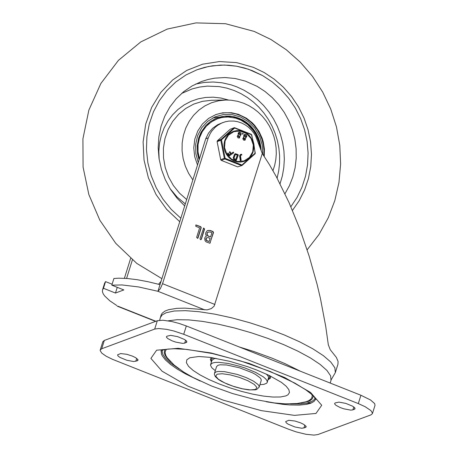 <?xml version="1.0" encoding="UTF-8"?>
<svg xmlns="http://www.w3.org/2000/svg" width="458" height="458" viewBox="0 0 458 458"><rect width="100%" height="100%" fill="white"/><g stroke="black" fill="none" stroke-linecap="round" stroke-linejoin="round"><path stroke-width="0.69" d="M259.142 387.153L261.232 380.489L261.112 379.264L260.081 377.804L255.49 374.421L252.123 372.64L239.414 367.78L226.527 364.974L220.178 364.786L218.094 365.232L216.6 366.503L214.516 373.167L214.378 374.312L215.271 376.556L218.483 379.499L221.575 381.394L227.62 384.251L234.656 386.792L242.001 388.762L248.688 389.884L255.232 389.855L256.675 389.472L259.142 387.153L259.022 385.928L257.991 384.468L253.4 381.09L246.118 377.552L237.324 374.444L224.443 371.638L218.088 371.449L216.01 371.896L214.516 373.167M281.59 382.464L269.127 375.394L256.6 369.972L247.801 366.744L229.55 361.288L209.844 357.343L198.766 356.507L189.83 357.761L186.824 359.799L186.377 362.696L188.513 366.303L193.121 370.436L199.974 374.884L208.728 379.436L218.947 383.856L230.111 387.92L241.664 391.43L253.022 394.206L263.631 396.113L272.939 397.052L280.496 396.977L285.912 395.895L288.008 394.785L289.467 392.529L288.849 389.644L286.187 386.243L281.229 382.207M211.854 357.629L210.697 358.568L210.371 359.45L211.407 362.02M268.05 379.768L270.375 378.251L270.581 377.003L270.191 375.909M259.921 384.668L263.819 384.382L266.653 383.243L267.237 382.367L267.088 380.816L265.777 378.966L263.367 376.888L255.679 372.406L245.259 368.1L239.551 366.24L228.284 363.469L218.747 362.33L215.134 362.444L212.489 363.005L210.594 364.62L210.52 365.301L211.819 367.763L215.289 370.688M358.311 403.584L365.163 406.715L370.894 410.568L372.474 413.11L372.417 413.62L370.917 414.891L317.892 434.556L314.011 435.1L305.99 434.293L296.206 431.9L288.872 429.341L112.479 359.312L106.033 356.141L101.739 353.089L100.159 350.547L100.216 350.032L101.71 348.761L154.69 329.073L158.565 328.529L166.592 329.336L173.868 331.002L183.715 334.288L358.311 403.584L360.921 395.254L186.326 325.959L178.992 323.4L171.555 321.47L162.922 320.234L157.3 320.737L104.321 340.431L102.827 341.702L100.216 350.032M305.52 427.469L301.856 428.276L294.923 426.976L288.122 424.165L286.181 422.734L285.695 421.6L288.786 420.289L295.009 421.034L300.643 422.871L303.723 424.366L306.099 426.415L306.15 426.93L305.52 427.469L305.938 426.129M335.245 402.914L338.914 402.107L345.847 403.406L352.649 406.217L354.589 407.649L355.076 408.782L352.866 409.91L350.776 410.133L343.844 408.828L340.122 407.517L335.903 405.278L334.666 403.973L334.615 403.452L335.245 402.914M137.377 360.738L133.719 361.551L126.786 360.246L119.985 357.435L118.038 356.003L117.551 354.87L120.643 353.559L126.866 354.303L132.499 356.141L135.579 357.635L137.961 359.685L138.013 360.2L137.377 360.738L137.801 359.398M167.067 336.166L170.731 335.353L177.664 336.659L184.471 339.47L186.412 340.901L186.898 342.034L184.689 343.162L182.605 343.385L175.666 342.08L171.95 340.769L167.725 338.531L166.489 337.22L166.437 336.704L167.067 336.166M372.417 413.62L375.028 405.29L374.655 403.59L370.516 399.971L360.921 395.254M311.703 402.845L305.973 403.298M168.126 320.823L177.114 319.707L188.725 319.89L202.51 321.379L217.951 324.104L234.439 327.962L251.345 332.811L268.01 338.451L283.794 344.679L298.089 351.24L310.341 357.893L320.079 364.373L326.926 370.436L330.613 375.846L331.008 380.392L330.172 383.048M111.815 285.174L113.905 278.504L118.599 278.189L127.129 278.481L137.137 279.689L148.249 281.767L160.025 284.63L157.936 291.294L138.648 286.954L122.017 284.945L111.815 285.174L123.826 289.937L115.468 293.046L103.456 288.282L102.546 289.811L102.42 291.614L103.102 293.641L104.579 295.874L109.823 300.814L116.824 305.555M103.456 288.282L105.546 281.613L112.113 284.218M102.546 289.811L104.636 283.147L105.546 281.613M115.468 293.046L117.259 287.332M158.594 284.246L161.067 281.292L160.025 284.63M331.151 379.825L335.336 372.594L337.947 364.265L338.084 361.454L336.372 357.417L330.258 349.717L328.317 344.794L325.712 326.319L320.44 298.501L317.096 284.355L309.156 256.148L299.755 228.737L289.05 202.596L276.346 176.725L269.413 164.611L262.279 153.522L214.161 306.127L211.356 308.572L207.131 309.889L184.9 308.125L176.885 308.331L168.533 309.711L165 311.085L162.246 313.14L161.199 314.783L159.647 320.268M214.968 304.496L162.55 283.691L160.329 288.677L157.936 291.294L204.686 309.848M262.279 153.522L255.627 136.078L254.201 133.662L251.66 130.324L248.694 127.404L245.368 124.971L241.761 123.076L237.834 121.736L234.101 121.072L229.109 121.067L225.439 121.725L221.643 123.065L217.596 125.372L215.163 127.33L211.997 130.833L210.251 133.49L208.247 137.875L205.722 138.814L161.067 281.292M205.722 138.814L208.562 133.072L212.638 128.269L217.722 124.685L223.075 122.475M209.867 231.908L207.795 232.258L207.171 233.208L207.113 234.393L208.184 235.979L210.571 236.963L211.899 232.716L209.867 231.908M208.087 237.593L206.569 237.845L206.071 239.414L206.856 240.57L209.146 241.509L210.119 238.4L208.087 237.593M210.571 236.963L207.932 236.07L206.97 234.868L207.068 232.939L208.293 231.943M209.146 241.509L206.856 240.794L206.014 240.044L205.86 238.635L206.896 237.628M206.048 236.334L206.421 236.214L205.648 234.49L205.694 232.956L207.022 230.884L207.852 230.431L210.314 230.471L213.044 231.553L213.52 232.549L209.89 243.232L206.169 241.893L205.047 240.742L204.674 238.137L205.436 236.78L206.421 236.214M210.314 242.78L209.758 243.267M210.062 242.872L213.262 232.647L212.793 231.651L210.062 230.563L207.732 230.477M201.388 239.236L200.467 239.677L199.997 238.681L203.627 227.998L204.594 229.011L201.388 239.236L200.839 239.729M201.136 239.328L204.342 229.103L203.501 228.061M198.033 237.902L197.61 238.36L196.642 237.353L199.625 227.844L195.801 226.326L195.904 224.935L200.77 226.681L201.239 227.678L198.033 237.902L197.484 238.395M197.782 238L200.988 227.769L200.518 226.779L195.778 224.993M162.55 283.691L208.247 137.875M130.639 258.381L124.399 278.298M126.58 278.435L132.396 259.881M252.312 70.664L262.594 75.587L272.207 81.925L280.972 89.556L288.735 98.327L295.336 108.088L300.66 118.645L304.604 129.803L307.095 141.356L308.085 153.081L307.558 164.76L305.52 176.175L302.011 187.11L297.099 197.358L290.87 206.73L297.099 197.358L302.011 187.11L305.52 176.175L307.558 164.76L308.085 153.081L307.095 141.356L304.604 129.803L300.66 118.645L295.336 108.088L288.735 98.327L280.972 89.556L272.207 81.925L262.594 75.587L248.448 69.238L236.58 66.198L228.536 65.219L220.475 65.088L208.539 66.484L197.02 69.759L204.64 67.366L212.483 65.803L224.5 65.047L236.58 66.198L244.532 68.019L252.312 70.664M180.836 218.231L171.263 209.415L163.008 199.213L156.258 187.872L151.174 175.66L147.882 162.859L146.446 149.772L146.909 136.707L149.262 123.969L153.441 111.855L159.355 100.651L166.861 90.621L175.786 81.999L185.919 74.992L197.02 69.759L185.919 74.992L175.786 81.999L166.861 90.621L159.355 100.651L153.441 111.855L149.262 123.969L146.909 136.707L146.446 149.772L147.882 162.859L151.174 175.66L156.258 187.872L163.008 199.213L171.263 209.415L180.836 218.231M197.507 165.029L194.684 156.596L193.768 147.791L194.81 139.106L197.759 131.028L202.447 123.992L208.619 118.393L215.924 114.546L222.691 112.817L231.467 112.731L238.418 114.323L246.484 118.238L252.192 122.761L254.722 125.435L259.016 131.457L262.148 138.202L263.241 141.757L264.426 149.079L264.243 156.43M192.847 179.897L188.587 173.29L185.324 166.111L183.137 158.531L182.072 150.745L182.169 142.936L183.418 135.299L185.788 128.022L189.217 121.284L193.631 115.25L198.915 110.063L204.944 105.861L211.562 102.735L218.615 100.766L225.926 100.01L231.09 100.205L237.502 101.287L243.765 103.279L248.889 105.672L253.743 108.666L258.26 112.221L262.382 116.292L266.052 120.815L269.224 125.738L271.846 130.988L273.89 136.501L275.321 142.192L276.122 147.991L276.288 153.814L275.813 159.584L274.703 165.229L272.968 170.662M184.689 205.934L177.051 198.188L170.542 189.377L165.298 179.696L161.439 169.368L159.046 158.628L158.182 147.705L158.857 136.845L161.061 126.293L164.748 116.292L169.826 107.052L176.193 98.791L183.692 91.68L192.171 85.892L201.434 81.553L207.938 79.509L214.642 78.175L224.907 77.528L235.223 78.513L245.356 81.112L257.064 86.322L264.959 91.428L272.201 97.548L278.676 104.584L284.263 112.405L288.872 120.889L292.422 129.883L294.855 139.232L296.12 148.781L296.206 158.359L295.101 167.805L292.834 176.954L289.439 185.65L284.973 193.751M199.087 159.997L197.547 153.693L197.232 145.655L198.709 137.852L201.085 132.179L205.756 125.607L210.228 121.645L215.357 118.668L221.357 116.698L225.674 116.109L230.059 116.155L234.422 116.83L238.692 118.13L242.78 120.03L246.61 122.486L250.114 125.463L253.222 128.898L255.879 132.728L258.031 136.879L259.646 141.276L260.682 145.839L261.129 150.476M199.27 159.401L198.331 155.909L197.535 148.764L198.211 141.677L200.323 134.99L203.776 129.013L208.401 124.032L213.989 120.282L217.241 118.857M199.448 158.846L198.022 151.838L198.039 144.751L199.488 137.898L202.304 131.612L206.358 126.173L211.459 121.839L217.373 118.805L221.809 117.546L227.964 116.99L235.681 118.141L241.023 120.196L247.532 124.444L252.976 130.158L255.85 134.629L258.856 142.037L259.909 147.258M216.989 117.992L224.609 116.321L232.469 116.687L238.624 118.439L245.9 122.458L252.089 128.217L256.801 135.362L258.97 140.675L260.608 149.096M237.662 166.878L241.898 165.521L237.662 166.878L221.248 160.357L224.912 158.995L224.346 158.302L220.682 159.67L221.248 160.357M230.214 129.259L234.124 127.742L230.214 129.259L217.373 140.789L217.109 141.619L220.682 159.67M238.372 132.98L238.973 133.204M240.404 133.856L241.08 134.234M217.109 141.619L220.773 140.257L221.037 139.421L233.878 127.891L234.628 128.04L234.714 127.73L234.124 127.742L251.253 134.297L251.677 134.961M255.249 153.006L251.711 134.835L251.253 134.297L234.702 127.753M242.162 165.372L255.06 153.791L255.324 153.069L255.06 153.791L242.162 165.372L241.944 165.017L241.326 165.51L224.912 158.995L225.13 158.342L224.346 158.302L220.773 140.257L221.472 139.856L221.037 139.421L217.373 140.789M221.472 139.856L234.628 128.04L251.442 134.721L253.829 143.766L255.1 153.207L241.944 165.017L225.13 158.342L221.472 139.856M244.961 140.234L243.61 140.125L242.803 138.66L243.742 137.24L243.77 135.339L244.727 134.366M239.385 138.018L238.028 137.91L237.227 136.444L238.16 135.024L238.189 133.123L239.145 132.15M242.877 134.268L242.316 133.799L242.7 133.272M229.361 155.834L228.857 155.714L227.511 153.676L227.752 153.075M229.361 154.873L230.5 154.06L229.326 152.279L230.66 154.002L229.389 154.907L228.256 153.195L227.826 153.035L227.666 153.613L229.441 155.812L233.712 152.789L233.362 152.09L231.25 153.585L230.116 151.867L229.693 151.713L229.481 152.216M229.355 152.268L229.613 151.753M231.227 153.544L233.122 152.193M236.105 160.323L233.889 159.464L233.196 157.747L234.462 154.426L235.229 153.711M240.685 160.712L241.154 160.231L240.502 155.691L240.799 155.142L241.853 154.999L241.652 154.254L240.536 154.415L239.774 155.772L240.685 160.712L240.273 160.369L239.62 155.829L240.456 154.443M241.606 155.079L240.725 155.176M235.727 159.373L237.318 155.199L235.504 154.438M235.916 160.289L236.391 160.094L238.292 155.113L238.086 154.598L235.303 153.682L234.622 154.363L233.357 157.689L234.044 159.407L235.756 160.346M235.303 154.684L235.944 154.42L237.473 155.142L235.841 159.424L234.313 158.708L234.038 158.01L235.303 154.684M244.686 139.501L245.064 139.043L244.114 137.938M239.105 137.286L239.482 136.828L238.532 135.723M243.261 133.736L242.958 134.246L242.477 133.742L242.774 133.232L243.261 133.736M239.82 135.013L240.376 133.988L239.419 132.883M238.206 135.013L238.349 133.06L239.219 132.122L240.181 132.11L241.12 132.946L241.051 134.772L240.187 135.711L239.465 137.99L238.189 137.852L237.519 137.068L237.421 136.043L238.046 135.07M239.643 136.77L239.191 137.257L238.154 136.169L238.607 135.688L239.482 136.828M238.864 133.908L239.494 132.849L240.53 133.931L239.9 134.99L238.864 133.908M245.402 137.228L245.952 136.203L245.001 135.099M246.81 136.421L245.769 137.927L245.041 140.205L243.496 139.856L243.003 138.259L243.896 137.182L243.925 135.276L244.801 134.337L246.398 134.732L246.81 136.421M245.219 138.986L244.767 139.472L243.736 138.385L244.188 137.904L245.064 139.043M246.112 136.146L245.482 137.205L244.446 136.123L245.076 135.064L245.952 136.203M239.133 346.912L253.555 351.423L272.149 358.208L285.122 363.692L300.454 371.255M255.524 389.455L256.904 387.479L254.207 384.382L247.967 380.781L239.414 377.386L230.242 374.873L222.273 373.734L217.086 374.197L215.707 376.173L218.403 379.27L224.649 382.871L233.202 386.266L242.368 388.779L250.337 389.918L255.524 389.455M266.384 401.786L282.557 404.3L289.777 404.941L299.24 405.112L306.791 404.322L310.65 403.28L313.982 401.471L315.751 399.107M161.205 350.679L161.416 353.977L162.258 355.826L165.384 359.874L170.37 364.293L177.086 368.976L185.353 373.808L200.215 381.05M315.98 413.448L321.716 405.261L310.535 392.432L284.647 377.501L249.186 363.423L211.167 352.992L178.133 348.275L156.625 350.204L150.9 358.391L162.092 371.22L187.975 386.151L223.43 400.223L261.432 410.649L294.465 415.372L315.98 413.448M290.486 403.91L300.471 403.939L307.015 403.092L312.585 400.996L314.028 399.823L315.121 398.116M162.287 350.221L162.224 352.328L163.019 354.675L165.796 358.591L170.405 362.896L179.21 369.045M301.072 402.954L308.188 401.454L310.1 400.584L312.327 398.781L313.375 396.073M164.886 349.54L164.216 352.517L165.006 355.122L166.889 358.007L171.063 362.215M166.546 349.259L165.47 350.839L165.109 352.643L165.762 355.379L167.09 357.652L174.074 365.015L183.669 372.056L192.887 377.386L211.493 385.985L232.487 393.514L254.11 399.359L274.394 402.948L285.128 403.841L297.213 403.509L305.984 401.786L308.635 400.75L310.879 399.153L312.058 397.189L312.173 394.893M216.027 358.328L213.794 358.837L211.899 360.452L210.594 364.62M268.279 379.052L269.693 377.535L269.178 375.417M212.97 357.807L211.338 359.249L211.63 361.305M267.237 382.367L268.611 377.466L268.073 376.047L266.367 374.1M183.715 334.288L186.326 325.959M154.69 329.073L157.3 320.737M101.71 348.761L104.321 340.431M303.94 428.053L304.862 425.104M354.44 409.32L354.864 407.981M352.866 409.91L353.788 406.962M135.803 361.322L136.724 358.379M186.269 342.573L186.687 341.233M184.689 343.162L185.61 340.214M155.88 321.27L117.883 306.184M335.336 372.594L334.867 367.797L330.825 362.072L323.371 355.654L312.82 348.801L299.595 341.8L284.246 334.935L267.398 328.495L249.742 322.735L232.011 317.898L214.928 314.177L199.196 311.732L185.456 310.661L174.275 310.999L166.117 312.745L162.224 314.898L160.254 317.732M179.742 221.706L166.632 209.317L156.035 194.484L148.392 177.836L144.03 160.054L143.119 141.883L145.701 124.078L151.667 107.372L160.775 92.464L172.643 79.973L186.772 70.418L202.585 64.189L219.422 61.555L236.586 62.614L253.36 67.332L264.174 72.524L274.279 79.217L283.485 87.278L291.609 96.558L298.501 106.874L304.02 118.032L308.074 129.814L310.57 141.997L311.469 154.346L310.753 166.62L308.434 178.591L304.559 190.024L299.194 200.707L292.456 210.422M186.692 199.539L179.456 193.116L173.347 185.49L168.561 176.903L165.252 167.628L163.512 157.958L163.409 148.203L164.943 138.665L168.057 129.654L172.666 121.444L178.614 114.305L185.719 108.454L193.751 104.086L202.459 101.332L211.567 100.279L225.926 100.01M185.313 203.936L177.017 196.969L170.021 188.547M159.166 159.401L158.823 151.26L159.544 143.199L161.325 135.385L164.13 127.959L167.903 121.072L172.569 114.855L178.036 109.422L184.202 104.893L190.952 101.344L198.142 98.848L205.642 97.451L213.308 97.182L220.985 98.046L228.525 100.033M181.586 93.461L192.223 88.898L199.717 87.026L207.417 86.115L219.101 86.585L226.819 88.119L234.364 90.598L241.08 93.707L247.475 97.56L253.469 102.111L258.982 107.304L263.957 113.08L268.331 119.366L272.046 126.087L275.069 133.163L277.353 140.514L278.87 148.043L279.615 155.663L279.563 163.283L278.727 170.805L277.113 178.151M195.606 84.072L204.314 82.429L213.199 82.005L222.124 82.801L230.935 84.804L236.671 86.797L244.057 90.237L251.064 94.531L257.602 99.626L263.579 105.454L268.92 111.935L273.552 118.988L277.416 126.517L280.456 134.423L282.638 142.604L283.931 150.945L284.321 159.344L283.794 167.691L282.368 175.866L280.05 183.767M198.268 162.59L195.847 153.63L195.64 144.425L197.667 135.591L201.789 127.708L207.737 121.307L215.111 116.813L223.418 114.529L232.109 114.603L240.599 117.03L248.328 121.656L254.78 128.16L259.52 136.118L262.239 144.997L262.749 154.209M219.949 117.088L212.89 117.878M252.724 151.77L249.404 157.46L244.011 160.935L237.61 161.508L231.467 159.069L226.802 154.1L224.54 147.585L225.124 140.812L228.445 135.127L233.838 131.652L240.238 131.074L246.381 133.513L251.047 138.482L253.308 144.997L252.724 151.77M253.079 151.947L253.755 148.518L253.686 144.98L252.868 141.505L251.356 138.27L249.215 135.442L246.553 133.158L243.513 131.532L240.232 130.65L236.889 130.553L233.649 131.24L230.666 132.688L228.095 134.818L226.069 137.526L224.683 140.669L224.008 144.098L224.076 147.636L224.889 151.111L226.407 154.346L228.548 157.174L231.21 159.458L234.25 161.084L237.525 161.966L240.874 162.063L244.114 161.376L247.097 159.928L249.667 157.798L251.694 155.09L253.079 151.947M315.923 399.485L314.177 396.937L310.993 393.834L305.818 389.855L294.923 383.146L270.197 371.472L240.845 361.013L212.203 353.507L186.681 349.385L174.424 348.75L168.046 349.076L163.735 349.798L160.85 350.891M155.56 321.384L117.317 306.207M161.897 278.659L136.793 263.407L115.782 243.364L99.896 220.327L88.846 194.547L83.087 167.118L82.915 138.86L88.875 110.057L100.892 83.442L118.445 60.347L140.761 41.936L167.227 29.077L195.995 22.9L225.508 23.713L254.184 31.419L270.855 39.445L286.313 49.762L300.276 62.145L312.482 76.349L322.707 92.104L330.762 109.101L336.481 126.94L339.79 145.346L340.626 163.981L338.966 182.496L334.827 200.547L328.266 217.779L319.014 234.444L307.141 249.839M263.814 155.783L263.968 150.339L263.373 144.883L262.033 139.547L259.984 134.434L257.264 129.66L253.932 125.315L250.062 121.502L245.728 118.296L241.028 115.771L236.059 113.973L230.924 112.949L225.737 112.72L220.601 113.292L215.638 114.655M217.373 118.805L217.058 118.925"/></g></svg>
